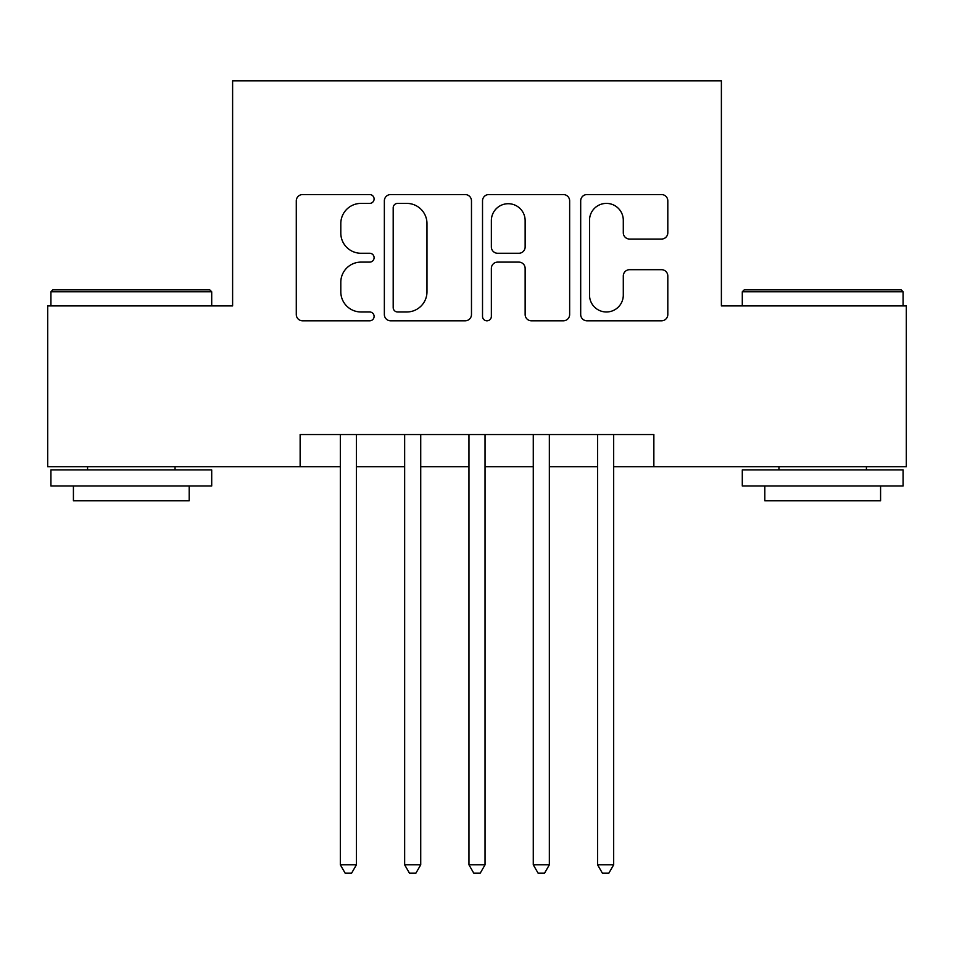 <?xml version="1.0" encoding="UTF-8"?>
<svg xmlns="http://www.w3.org/2000/svg" width="954" height="954" viewBox="0 0 954 954"><rect width="100%" height="100%" fill="white"/><g stroke="black" fill="none" stroke-linecap="round" stroke-linejoin="round"><path stroke-width="1.43" d="M374.099 198.981A4.424 4.424 0 0 0 369.675 194.556L302.609 194.556A6.308 6.308 0 0 0 296.289 200.877L296.289 314.498A6.308 6.308 0 0 0 302.609 320.818L369.675 320.818A4.424 4.424 0 0 0 374.099 316.394A4.424 4.424 0 0 0 369.675 311.982L361.006 311.982A20.201 20.201 0 0 1 340.805 291.781L340.805 282.312A20.201 20.201 0 0 1 361.006 262.111L369.675 262.111A4.424 4.424 0 0 0 374.099 257.687A4.424 4.424 0 0 0 369.675 253.263L361.006 253.263A20.201 20.201 0 0 1 340.805 233.062L340.805 223.594A20.201 20.201 0 0 1 361.006 203.393L369.675 203.393A4.424 4.424 0 0 0 374.099 198.981M661.492 239.06A6.308 6.308 0 0 0 667.812 232.752L667.812 200.877A6.308 6.308 0 0 0 661.492 194.556L587.008 194.556A6.308 6.308 0 0 0 580.688 200.877L580.688 314.498A6.308 6.308 0 0 0 587.008 320.818L661.492 320.818A6.308 6.308 0 0 0 667.812 314.498L667.812 275.992A6.308 6.308 0 0 0 661.492 269.684L629.616 269.684A6.308 6.308 0 0 0 623.296 275.992L623.296 295.096A16.886 16.886 0 0 1 606.41 311.982A16.886 16.886 0 0 1 589.524 295.096L589.524 220.279A16.886 16.886 0 0 1 606.41 203.393A16.886 16.886 0 0 1 623.296 220.279L623.296 232.752A6.308 6.308 0 0 0 629.616 239.06L661.492 239.06M300.14 466.709L47.7 466.709L47.7 305.924L232.609 305.924L232.609 80.828L721.391 80.828L721.391 305.924L906.3 305.924L906.3 466.709L653.86 466.709L653.86 434.547L300.14 434.547L300.14 466.709L340.328 466.709M471.479 200.877A6.308 6.308 0 0 0 465.158 194.556L390.675 194.556A6.308 6.308 0 0 0 384.355 200.877L384.355 314.498A6.308 6.308 0 0 0 390.675 320.818L465.158 320.818A6.308 6.308 0 0 0 471.479 314.498L471.479 200.877M488.842 194.556L563.325 194.556A6.308 6.308 0 0 1 569.645 200.877L569.645 314.498A6.308 6.308 0 0 1 563.325 320.818L531.45 320.818A6.308 6.308 0 0 1 525.141 314.498L525.141 268.42A6.308 6.308 0 0 0 518.821 262.111L497.678 262.111A6.308 6.308 0 0 0 491.358 268.42L491.358 316.394A4.424 4.424 0 0 1 486.945 320.818A4.424 4.424 0 0 1 482.521 316.394L482.521 200.877A6.308 6.308 0 0 1 488.842 194.556M356.414 466.709L404.651 466.709M420.726 466.709L468.963 466.709M485.037 466.709L533.274 466.709M549.349 466.709L597.586 466.709M613.672 466.709L653.86 466.709M397.615 203.393A4.424 4.424 0 0 0 393.191 207.817L393.191 307.558A4.424 4.424 0 0 0 397.615 311.982L406.774 311.982A20.201 20.201 0 0 0 426.975 291.781L426.975 223.594A20.201 20.201 0 0 0 406.774 203.393L397.615 203.393M525.141 220.601A16.886 16.886 0 0 0 508.243 203.715A16.886 16.886 0 0 0 491.358 220.601L491.358 246.955A6.308 6.308 0 0 0 497.678 253.263L518.821 253.263A6.308 6.308 0 0 0 525.141 246.955L525.141 220.601M356.414 434.547L356.414 864.813L340.328 864.813L340.328 434.547M356.414 864.813L351.585 873.172L345.157 873.172L340.328 864.813M52.84 289.849L209.773 289.849L211.705 291.769L50.92 291.769L52.84 289.849M131.306 486.003L50.92 486.003L50.92 469.928L211.705 469.928L211.705 486.003L131.306 486.003M189.19 486.003L189.19 500.802L73.422 500.802L73.422 486.003M744.227 289.849L901.16 289.849L903.08 291.769L742.295 291.769L744.227 289.849M822.694 486.003L742.295 486.003L742.295 469.928L903.08 469.928L903.08 486.003L822.694 486.003M880.578 486.003L880.578 500.802L764.81 500.802L764.81 486.003M420.726 434.547L420.726 864.813L404.651 864.813L404.651 434.547M420.726 864.813L415.896 873.172L409.469 873.172L404.651 864.813M485.037 434.547L485.037 864.813L468.963 864.813L468.963 434.547M485.037 864.813L480.22 873.172L473.78 873.172L468.963 864.813M549.349 434.547L549.349 864.813L533.274 864.813L533.274 434.547M549.349 864.813L544.531 873.172L538.104 873.172L533.274 864.813M613.672 434.547L613.672 864.813L597.586 864.813L597.586 434.547M613.672 864.813L608.843 873.172L602.415 873.172L597.586 864.813M50.92 305.924L50.92 291.769M87.577 469.928L87.577 466.709M175.047 469.928L175.047 466.709M211.705 305.924L211.705 291.769M742.295 305.924L742.295 291.769M778.953 469.928L778.953 466.709M866.423 469.928L866.423 466.709M903.08 305.924L903.08 291.769"/></g></svg>
